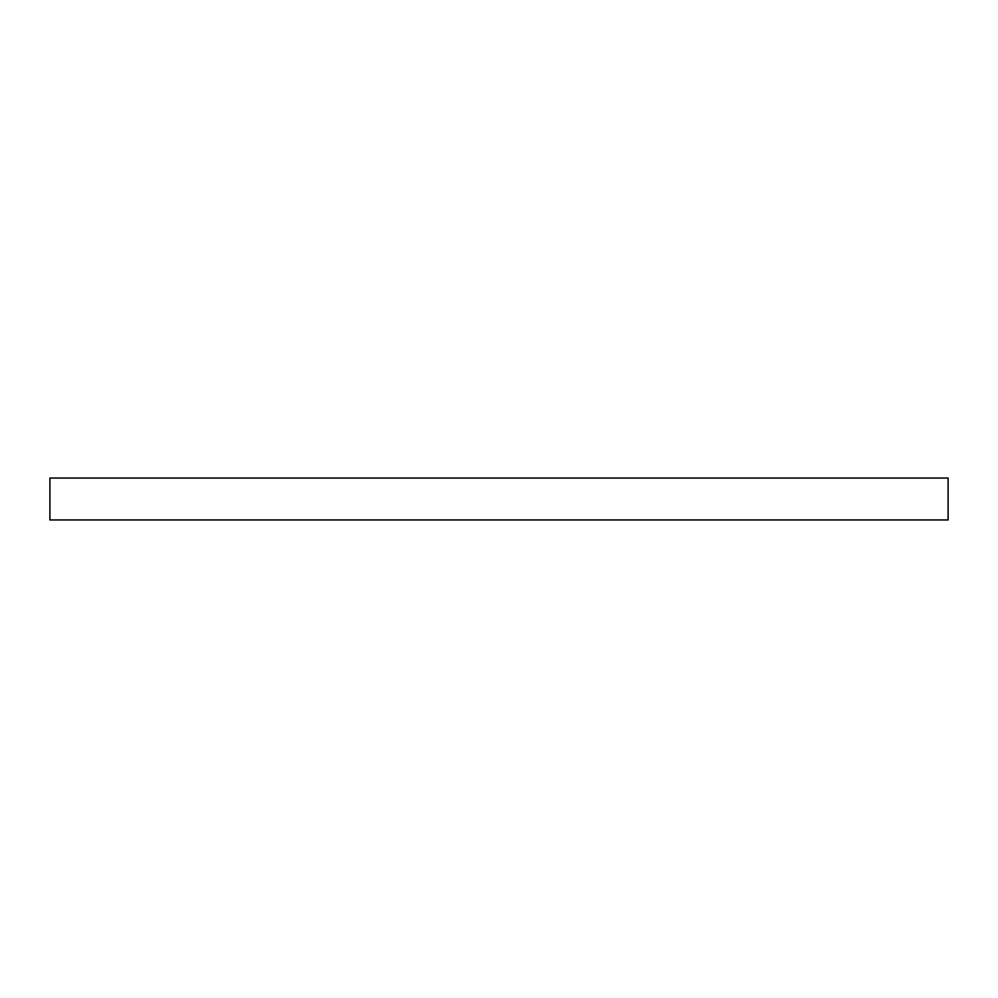 <?xml version="1.0" encoding="UTF-8"?>
<svg xmlns="http://www.w3.org/2000/svg" width="998" height="998" viewBox="0 0 998 998"><rect width="100%" height="100%" fill="white"/><g stroke="black" fill="none" stroke-linecap="round" stroke-linejoin="round"><path stroke-width="1.5" d="M499 478.042L948.1 478.042L948.1 519.958L49.9 519.958L49.9 478.042L499 478.042"/></g></svg>
